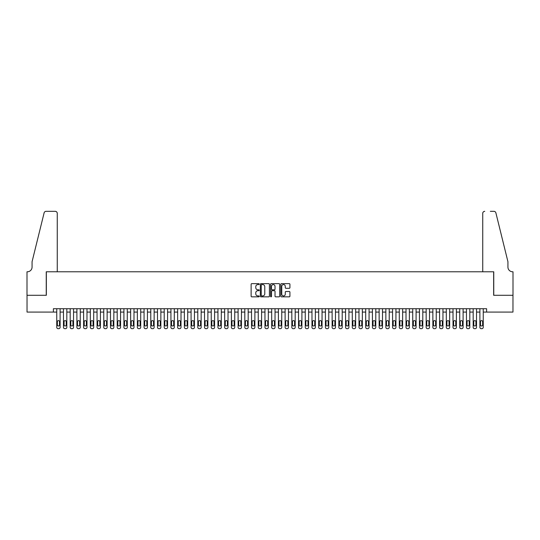 <?xml version="1.0" encoding="UTF-8"?>
<svg xmlns="http://www.w3.org/2000/svg" width="540" height="540" viewBox="0 0 540 540"><rect width="100%" height="100%" fill="white"/><g stroke="black" fill="none" stroke-linecap="round" stroke-linejoin="round"><path stroke-width="0.81" d="M259.254 284.121A0.459 0.459 0 0 0 258.795 283.655L251.788 283.655A0.661 0.661 0 0 0 251.127 284.317L251.127 296.183A0.661 0.661 0 0 0 251.788 296.845L258.795 296.845A0.459 0.459 0 0 0 259.254 296.379A0.459 0.459 0 0 0 258.795 295.92L257.884 295.92A2.113 2.113 0 0 1 255.778 293.807L255.778 292.822A2.113 2.113 0 0 1 257.884 290.709L258.795 290.709A0.459 0.459 0 0 0 259.254 290.25A0.459 0.459 0 0 0 258.795 289.791L257.884 289.791A2.113 2.113 0 0 1 255.778 287.678L255.778 286.693A2.113 2.113 0 0 1 257.884 284.58L258.795 284.58A0.459 0.459 0 0 0 259.254 284.121M289.265 288.306A0.661 0.661 0 0 0 289.926 287.644L289.926 284.317A0.661 0.661 0 0 0 289.265 283.655L281.488 283.655A0.661 0.661 0 0 0 280.827 284.317L280.827 296.183A0.661 0.661 0 0 0 281.488 296.845L289.265 296.845A0.661 0.661 0 0 0 289.926 296.183L289.926 292.16A0.661 0.661 0 0 0 289.265 291.506L285.937 291.506A0.661 0.661 0 0 0 285.275 292.16L285.275 294.158A1.762 1.762 0 0 1 283.514 295.92A1.762 1.762 0 0 1 281.752 294.158L281.752 286.342A1.762 1.762 0 0 1 283.514 284.58A1.762 1.762 0 0 1 285.275 286.342L285.275 287.644A0.661 0.661 0 0 0 285.937 288.306L289.265 288.306M53.392 312.079L27.034 312.079L27.034 295.286L46.346 295.286L46.346 271.782L493.655 271.782L493.655 295.286L512.966 295.286L512.966 312.079L486.608 312.079L486.608 308.718L53.392 308.718L53.392 312.079L56.754 312.079L56.754 327.328A1.343 1.343 0 0 0 58.097 328.671L58.766 328.671A1.343 1.343 0 0 0 60.109 327.328L60.109 312.079L63.47 312.079L63.47 327.328A1.343 1.343 0 0 0 64.814 328.671L65.482 328.671A1.343 1.343 0 0 0 66.825 327.328L66.825 312.079L70.187 312.079L70.187 327.328A1.343 1.343 0 0 0 71.53 328.671L72.205 328.671A1.343 1.343 0 0 0 73.548 327.328L73.548 312.079L76.903 312.079L76.903 327.328A1.343 1.343 0 0 0 78.246 328.671L78.921 328.671A1.343 1.343 0 0 0 80.264 327.328L80.264 312.079L83.619 312.079L83.619 327.328A1.343 1.343 0 0 0 84.962 328.671L85.637 328.671A1.343 1.343 0 0 0 86.981 327.328L86.981 312.079L90.335 312.079L90.335 327.328A1.343 1.343 0 0 0 91.678 328.671L92.353 328.671A1.343 1.343 0 0 0 93.697 327.328L93.697 312.079L97.052 312.079L97.052 327.328A1.343 1.343 0 0 0 98.395 328.671L99.07 328.671A1.343 1.343 0 0 0 100.413 327.328L100.413 312.079L103.768 312.079L103.768 327.328A1.343 1.343 0 0 0 105.111 328.671L105.786 328.671A1.343 1.343 0 0 0 107.129 327.328L107.129 312.079L110.484 312.079L110.484 327.328A1.343 1.343 0 0 0 111.827 328.671L112.502 328.671A1.343 1.343 0 0 0 113.846 327.328L113.846 312.079L117.2 312.079L117.2 327.328A1.343 1.343 0 0 0 118.544 328.671L119.219 328.671A1.343 1.343 0 0 0 120.562 327.328L120.562 312.079L123.917 312.079L123.917 327.328A1.343 1.343 0 0 0 125.26 328.671L125.935 328.671A1.343 1.343 0 0 0 127.278 327.328L127.278 312.079L130.633 312.079L130.633 327.328A1.343 1.343 0 0 0 131.976 328.671L132.651 328.671A1.343 1.343 0 0 0 133.994 327.328L133.994 312.079L137.349 312.079L137.349 327.328A1.343 1.343 0 0 0 138.692 328.671L139.367 328.671A1.343 1.343 0 0 0 140.711 327.328L140.711 312.079L144.065 312.079L144.065 327.328A1.343 1.343 0 0 0 145.409 328.671L146.084 328.671A1.343 1.343 0 0 0 147.427 327.328L147.427 312.079L150.781 312.079L150.781 327.328A1.343 1.343 0 0 0 152.125 328.671L152.8 328.671A1.343 1.343 0 0 0 154.143 327.328L154.143 312.079L157.498 312.079L157.498 327.328A1.343 1.343 0 0 0 158.841 328.671L159.516 328.671A1.343 1.343 0 0 0 160.859 327.328L160.859 312.079L164.214 312.079L164.214 327.328A1.343 1.343 0 0 0 165.557 328.671L166.232 328.671A1.343 1.343 0 0 0 167.576 327.328L167.576 312.079L170.93 312.079L170.93 327.328A1.343 1.343 0 0 0 172.274 328.671L172.949 328.671A1.343 1.343 0 0 0 174.292 327.328L174.292 312.079L177.647 312.079L177.647 327.328A1.343 1.343 0 0 0 178.99 328.671L179.665 328.671A1.343 1.343 0 0 0 181.008 327.328L181.008 312.079L184.363 312.079L184.363 327.328A1.343 1.343 0 0 0 185.706 328.671L186.381 328.671A1.343 1.343 0 0 0 187.724 327.328L187.724 312.079L191.079 312.079L191.079 327.328A1.343 1.343 0 0 0 192.422 328.671L193.097 328.671A1.343 1.343 0 0 0 194.441 327.328L194.441 312.079L197.795 312.079L197.795 327.328A1.343 1.343 0 0 0 199.138 328.671L199.814 328.671A1.343 1.343 0 0 0 201.157 327.328L201.157 312.079L204.518 312.079L204.518 327.328A1.343 1.343 0 0 0 205.862 328.671L206.53 328.671A1.343 1.343 0 0 0 207.873 327.328L207.873 312.079L211.235 312.079L211.235 327.328A1.343 1.343 0 0 0 212.578 328.671L213.246 328.671A1.343 1.343 0 0 0 214.589 327.328L214.589 312.079L217.951 312.079L217.951 327.328A1.343 1.343 0 0 0 219.294 328.671L219.962 328.671A1.343 1.343 0 0 0 221.306 327.328L221.306 312.079L224.667 312.079L224.667 327.328A1.343 1.343 0 0 0 226.01 328.671L226.679 328.671A1.343 1.343 0 0 0 228.022 327.328L228.022 312.079L231.383 312.079L231.383 327.328A1.343 1.343 0 0 0 232.726 328.671L233.395 328.671A1.343 1.343 0 0 0 234.738 327.328L234.738 312.079L238.1 312.079L238.1 327.328A1.343 1.343 0 0 0 239.443 328.671L240.111 328.671A1.343 1.343 0 0 0 241.454 327.328L241.454 312.079L244.816 312.079L244.816 327.328A1.343 1.343 0 0 0 246.159 328.671L246.827 328.671A1.343 1.343 0 0 0 248.171 327.328L248.171 312.079L251.532 312.079L251.532 327.328A1.343 1.343 0 0 0 252.875 328.671L253.544 328.671A1.343 1.343 0 0 0 254.887 327.328L254.887 312.079L258.248 312.079L258.248 327.328A1.343 1.343 0 0 0 259.591 328.671L260.26 328.671A1.343 1.343 0 0 0 261.603 327.328L261.603 312.079L264.965 312.079L264.965 327.328A1.343 1.343 0 0 0 266.308 328.671L266.976 328.671A1.343 1.343 0 0 0 268.319 327.328L268.319 312.079L271.681 312.079L271.681 327.328A1.343 1.343 0 0 0 273.024 328.671L273.692 328.671A1.343 1.343 0 0 0 275.036 327.328L275.036 312.079L278.397 312.079L278.397 327.328A1.343 1.343 0 0 0 279.74 328.671L280.409 328.671A1.343 1.343 0 0 0 281.752 327.328L281.752 312.079L285.113 312.079L285.113 327.328A1.343 1.343 0 0 0 286.457 328.671L287.125 328.671A1.343 1.343 0 0 0 288.468 327.328L288.468 312.079L291.829 312.079L291.829 327.328A1.343 1.343 0 0 0 293.173 328.671L293.841 328.671A1.343 1.343 0 0 0 295.184 327.328L295.184 312.079L298.546 312.079L298.546 327.328A1.343 1.343 0 0 0 299.889 328.671L300.557 328.671A1.343 1.343 0 0 0 301.901 327.328L301.901 312.079L305.262 312.079L305.262 327.328A1.343 1.343 0 0 0 306.605 328.671L307.274 328.671A1.343 1.343 0 0 0 308.617 327.328L308.617 312.079L311.978 312.079L311.978 327.328A1.343 1.343 0 0 0 313.322 328.671L313.99 328.671A1.343 1.343 0 0 0 315.333 327.328L315.333 312.079L318.695 312.079L318.695 327.328A1.343 1.343 0 0 0 320.038 328.671L320.706 328.671A1.343 1.343 0 0 0 322.049 327.328L322.049 312.079L325.411 312.079L325.411 327.328A1.343 1.343 0 0 0 326.754 328.671L327.422 328.671A1.343 1.343 0 0 0 328.766 327.328L328.766 312.079L332.127 312.079L332.127 327.328A1.343 1.343 0 0 0 333.47 328.671L334.139 328.671A1.343 1.343 0 0 0 335.482 327.328L335.482 312.079L338.843 312.079L338.843 327.328A1.343 1.343 0 0 0 340.187 328.671L340.862 328.671A1.343 1.343 0 0 0 342.205 327.328L342.205 312.079L345.56 312.079L345.56 327.328A1.343 1.343 0 0 0 346.903 328.671L347.578 328.671A1.343 1.343 0 0 0 348.921 327.328L348.921 312.079L352.276 312.079L352.276 327.328A1.343 1.343 0 0 0 353.619 328.671L354.294 328.671A1.343 1.343 0 0 0 355.637 327.328L355.637 312.079L358.992 312.079L358.992 327.328A1.343 1.343 0 0 0 360.335 328.671L361.01 328.671A1.343 1.343 0 0 0 362.354 327.328L362.354 312.079L365.708 312.079L365.708 327.328A1.343 1.343 0 0 0 367.052 328.671L367.726 328.671A1.343 1.343 0 0 0 369.07 327.328L369.07 312.079L372.425 312.079L372.425 327.328A1.343 1.343 0 0 0 373.768 328.671L374.443 328.671A1.343 1.343 0 0 0 375.786 327.328L375.786 312.079L379.141 312.079L379.141 327.328A1.343 1.343 0 0 0 380.484 328.671L381.159 328.671A1.343 1.343 0 0 0 382.502 327.328L382.502 312.079L385.857 312.079L385.857 327.328A1.343 1.343 0 0 0 387.2 328.671L387.875 328.671A1.343 1.343 0 0 0 389.219 327.328L389.219 312.079L392.573 312.079L392.573 327.328A1.343 1.343 0 0 0 393.917 328.671L394.592 328.671A1.343 1.343 0 0 0 395.935 327.328L395.935 312.079L399.289 312.079L399.289 327.328A1.343 1.343 0 0 0 400.633 328.671L401.308 328.671A1.343 1.343 0 0 0 402.651 327.328L402.651 312.079L406.006 312.079L406.006 327.328A1.343 1.343 0 0 0 407.349 328.671L408.024 328.671A1.343 1.343 0 0 0 409.367 327.328L409.367 312.079L412.722 312.079L412.722 327.328A1.343 1.343 0 0 0 414.065 328.671L414.74 328.671A1.343 1.343 0 0 0 416.084 327.328L416.084 312.079L419.438 312.079L419.438 327.328A1.343 1.343 0 0 0 420.782 328.671L421.457 328.671A1.343 1.343 0 0 0 422.8 327.328L422.8 312.079L426.155 312.079L426.155 327.328A1.343 1.343 0 0 0 427.498 328.671L428.173 328.671A1.343 1.343 0 0 0 429.516 327.328L429.516 312.079L432.871 312.079L432.871 327.328A1.343 1.343 0 0 0 434.214 328.671L434.889 328.671A1.343 1.343 0 0 0 436.232 327.328L436.232 312.079L439.587 312.079L439.587 327.328A1.343 1.343 0 0 0 440.93 328.671L441.605 328.671A1.343 1.343 0 0 0 442.949 327.328L442.949 312.079L446.303 312.079L446.303 327.328A1.343 1.343 0 0 0 447.647 328.671L448.322 328.671A1.343 1.343 0 0 0 449.665 327.328L449.665 312.079L453.019 312.079L453.019 327.328A1.343 1.343 0 0 0 454.363 328.671L455.038 328.671A1.343 1.343 0 0 0 456.381 327.328L456.381 312.079L459.736 312.079L459.736 327.328A1.343 1.343 0 0 0 461.079 328.671L461.754 328.671A1.343 1.343 0 0 0 463.097 327.328L463.097 312.079L466.452 312.079L466.452 327.328A1.343 1.343 0 0 0 467.795 328.671L468.47 328.671A1.343 1.343 0 0 0 469.814 327.328L469.814 312.079L473.175 312.079L473.175 327.328A1.343 1.343 0 0 0 474.518 328.671L475.187 328.671A1.343 1.343 0 0 0 476.53 327.328L476.53 312.079L479.891 312.079L479.891 327.328A1.343 1.343 0 0 0 481.235 328.671L481.903 328.671A1.343 1.343 0 0 0 483.246 327.328L483.246 312.079L486.608 312.079M269.426 284.317A0.661 0.661 0 0 0 268.765 283.655L260.982 283.655A0.661 0.661 0 0 0 260.327 284.317L260.327 296.183A0.661 0.661 0 0 0 260.982 296.845L268.765 296.845A0.661 0.661 0 0 0 269.426 296.183L269.426 284.317M271.235 283.655L279.018 283.655A0.661 0.661 0 0 1 279.673 284.317L279.673 296.183A0.661 0.661 0 0 1 279.018 296.845L275.684 296.845A0.661 0.661 0 0 1 275.029 296.183L275.029 291.371A0.661 0.661 0 0 0 274.367 290.709L272.16 290.709A0.661 0.661 0 0 0 271.499 291.371L271.499 296.379A0.459 0.459 0 0 1 271.04 296.845A0.459 0.459 0 0 1 270.574 296.379L270.574 284.317A0.661 0.661 0 0 1 271.235 283.655M261.711 284.58A0.459 0.459 0 0 0 261.245 285.039L261.245 295.461A0.459 0.459 0 0 0 261.711 295.92L262.663 295.92A2.113 2.113 0 0 0 264.776 293.807L264.776 286.693A2.113 2.113 0 0 0 262.663 284.58L261.711 284.58M275.029 286.375A1.762 1.762 0 0 0 273.26 284.614A1.762 1.762 0 0 0 271.499 286.375L271.499 289.13A0.661 0.661 0 0 0 272.16 289.791L274.367 289.791A0.661 0.661 0 0 0 275.029 289.13L275.029 286.375M60.109 308.718L60.109 327.328M56.754 308.718L56.754 327.328M59.508 324.904A1.073 1.073 0 0 1 58.435 325.985A1.073 1.073 0 0 1 57.362 324.904L57.362 321.685A1.073 1.073 0 0 1 58.435 320.612A1.073 1.073 0 0 1 59.508 321.685L59.508 324.904M58.097 328.671L58.766 328.671M57.26 271.782L57.26 213.347A2.018 2.018 0 0 0 55.242 211.329L46.076 211.329A2.018 2.018 0 0 0 44.118 212.861L32.069 261.704L32.069 267.077A4.705 4.705 0 0 1 27.371 271.782L27 271.782L27 295.286L46.244 295.286L46.244 271.782L57.26 271.782L57.26 213.347C57.132 212.132 56.457 211.457 55.242 211.329L49.666 211.329M44.118 212.861C44.631 211.761 44.631 211.761 44.118 212.861C44.631 211.761 44.631 211.761 44.118 212.861M32.069 267.077A4.705 4.705 0 0 1 27.371 271.782M482.74 271.782L482.74 213.347L482.74 271.782L493.756 271.782L493.756 295.286L513 295.286L513 271.782L512.629 271.782A4.705 4.705 0 0 1 507.931 267.077A4.705 4.705 0 0 0 512.629 271.782M504.232 246.733L495.882 212.861L507.931 261.704L507.931 267.077M490.334 211.329L493.925 211.329A2.018 2.018 0 0 1 495.882 212.861C495.369 211.761 495.369 211.761 495.882 212.861C495.369 211.761 495.369 211.761 495.882 212.861M484.758 211.329A2.018 2.018 0 0 0 482.74 213.347C482.868 212.132 483.543 211.457 484.758 211.329M66.825 308.718L66.825 327.328M63.47 308.718L63.47 327.328M66.224 324.904A1.073 1.073 0 0 1 65.151 325.985A1.073 1.073 0 0 1 64.078 324.904L64.078 321.685A1.073 1.073 0 0 1 65.151 320.612A1.073 1.073 0 0 1 66.224 321.685L66.224 324.904M64.814 328.671L65.482 328.671M73.548 308.718L73.548 327.328M70.187 308.718L70.187 327.328M72.941 324.904A1.073 1.073 0 0 1 71.867 325.985A1.073 1.073 0 0 1 70.794 324.904L70.794 321.685A1.073 1.073 0 0 1 71.867 320.612A1.073 1.073 0 0 1 72.941 321.685L72.941 324.904M71.53 328.671L72.205 328.671M80.264 308.718L80.264 327.328M76.903 308.718L76.903 327.328M79.657 324.904A1.073 1.073 0 0 1 78.584 325.985A1.073 1.073 0 0 1 77.51 324.904L77.51 321.685A1.073 1.073 0 0 1 78.584 320.612A1.073 1.073 0 0 1 79.657 321.685L79.657 324.904M78.246 328.671L78.921 328.671M86.981 308.718L86.981 327.328M83.619 308.718L83.619 327.328M86.373 324.904A1.073 1.073 0 0 1 85.3 325.985A1.073 1.073 0 0 1 84.227 324.904L84.227 321.685A1.073 1.073 0 0 1 85.3 320.612A1.073 1.073 0 0 1 86.373 321.685L86.373 324.904M84.962 328.671L85.637 328.671M93.697 308.718L93.697 327.328M90.335 308.718L90.335 327.328M93.089 324.904A1.073 1.073 0 0 1 92.016 325.985A1.073 1.073 0 0 1 90.943 324.904L90.943 321.685A1.073 1.073 0 0 1 92.016 320.612A1.073 1.073 0 0 1 93.089 321.685L93.089 324.904M91.678 328.671L92.353 328.671M100.413 308.718L100.413 327.328M97.052 308.718L97.052 327.328M99.806 324.904A1.073 1.073 0 0 1 98.732 325.985A1.073 1.073 0 0 1 97.659 324.904L97.659 321.685A1.073 1.073 0 0 1 98.732 320.612A1.073 1.073 0 0 1 99.806 321.685L99.806 324.904M98.395 328.671L99.07 328.671M107.129 308.718L107.129 327.328M103.768 308.718L103.768 327.328M106.522 324.904A1.073 1.073 0 0 1 105.449 325.985A1.073 1.073 0 0 1 104.375 324.904L104.375 321.685A1.073 1.073 0 0 1 105.449 320.612A1.073 1.073 0 0 1 106.522 321.685L106.522 324.904M105.111 328.671L105.786 328.671M113.846 308.718L113.846 327.328M110.484 308.718L110.484 327.328M113.238 324.904A1.073 1.073 0 0 1 112.165 325.985A1.073 1.073 0 0 1 111.092 324.904L111.092 321.685A1.073 1.073 0 0 1 112.165 320.612A1.073 1.073 0 0 1 113.238 321.685L113.238 324.904M111.827 328.671L112.502 328.671M120.562 308.718L120.562 327.328M117.2 308.718L117.2 327.328M119.954 324.904A1.073 1.073 0 0 1 118.881 325.985A1.073 1.073 0 0 1 117.808 324.904L117.808 321.685A1.073 1.073 0 0 1 118.881 320.612A1.073 1.073 0 0 1 119.954 321.685L119.954 324.904M118.544 328.671L119.219 328.671M127.278 308.718L127.278 327.328M123.917 308.718L123.917 327.328M126.671 324.904A1.073 1.073 0 0 1 125.597 325.985A1.073 1.073 0 0 1 124.524 324.904L124.524 321.685A1.073 1.073 0 0 1 125.597 320.612A1.073 1.073 0 0 1 126.671 321.685L126.671 324.904M125.26 328.671L125.935 328.671M133.994 308.718L133.994 327.328M130.633 308.718L130.633 327.328M133.387 324.904A1.073 1.073 0 0 1 132.314 325.985A1.073 1.073 0 0 1 131.24 324.904L131.24 321.685A1.073 1.073 0 0 1 132.314 320.612A1.073 1.073 0 0 1 133.387 321.685L133.387 324.904M131.976 328.671L132.651 328.671M140.711 308.718L140.711 327.328M137.349 308.718L137.349 327.328M140.103 324.904A1.073 1.073 0 0 1 139.03 325.985A1.073 1.073 0 0 1 137.957 324.904L137.957 321.685A1.073 1.073 0 0 1 139.03 320.612A1.073 1.073 0 0 1 140.103 321.685L140.103 324.904M138.692 328.671L139.367 328.671M147.427 308.718L147.427 327.328M144.065 308.718L144.065 327.328M146.819 324.904A1.073 1.073 0 0 1 145.746 325.985A1.073 1.073 0 0 1 144.673 324.904L144.673 321.685A1.073 1.073 0 0 1 145.746 320.612A1.073 1.073 0 0 1 146.819 321.685L146.819 324.904M145.409 328.671L146.084 328.671M154.143 308.718L154.143 327.328M150.781 308.718L150.781 327.328M153.536 324.904A1.073 1.073 0 0 1 152.462 325.985A1.073 1.073 0 0 1 151.389 324.904L151.389 321.685A1.073 1.073 0 0 1 152.462 320.612A1.073 1.073 0 0 1 153.536 321.685L153.536 324.904M152.125 328.671L152.8 328.671M160.859 308.718L160.859 327.328M157.498 308.718L157.498 327.328M160.252 324.904A1.073 1.073 0 0 1 159.179 325.985A1.073 1.073 0 0 1 158.105 324.904L158.105 321.685A1.073 1.073 0 0 1 159.179 320.612A1.073 1.073 0 0 1 160.252 321.685L160.252 324.904M158.841 328.671L159.516 328.671M167.576 308.718L167.576 327.328M164.214 308.718L164.214 327.328M166.968 324.904A1.073 1.073 0 0 1 165.895 325.985A1.073 1.073 0 0 1 164.822 324.904L164.822 321.685A1.073 1.073 0 0 1 165.895 320.612A1.073 1.073 0 0 1 166.968 321.685L166.968 324.904M165.557 328.671L166.232 328.671M174.292 308.718L174.292 327.328M170.93 308.718L170.93 327.328M173.684 324.904A1.073 1.073 0 0 1 172.611 325.985A1.073 1.073 0 0 1 171.538 324.904L171.538 321.685A1.073 1.073 0 0 1 172.611 320.612A1.073 1.073 0 0 1 173.684 321.685L173.684 324.904M172.274 328.671L172.949 328.671M181.008 308.718L181.008 327.328M177.647 308.718L177.647 327.328M180.4 324.904A1.073 1.073 0 0 1 179.327 325.985A1.073 1.073 0 0 1 178.254 324.904L178.254 321.685A1.073 1.073 0 0 1 179.327 320.612A1.073 1.073 0 0 1 180.4 321.685L180.4 324.904M178.99 328.671L179.665 328.671M187.724 308.718L187.724 327.328M184.363 308.718L184.363 327.328M187.117 324.904A1.073 1.073 0 0 1 186.044 325.985A1.073 1.073 0 0 1 184.97 324.904L184.97 321.685A1.073 1.073 0 0 1 186.044 320.612A1.073 1.073 0 0 1 187.117 321.685L187.117 324.904M185.706 328.671L186.381 328.671M194.441 308.718L194.441 327.328M191.079 308.718L191.079 327.328M193.833 324.904A1.073 1.073 0 0 1 192.76 325.985A1.073 1.073 0 0 1 191.687 324.904L191.687 321.685A1.073 1.073 0 0 1 192.76 320.612A1.073 1.073 0 0 1 193.833 321.685L193.833 324.904M192.422 328.671L193.097 328.671M201.157 308.718L201.157 327.328M197.795 308.718L197.795 327.328M200.549 324.904A1.073 1.073 0 0 1 199.476 325.985A1.073 1.073 0 0 1 198.403 324.904L198.403 321.685A1.073 1.073 0 0 1 199.476 320.612A1.073 1.073 0 0 1 200.549 321.685L200.549 324.904M199.138 328.671L199.814 328.671M207.873 308.718L207.873 327.328M204.518 308.718L204.518 327.328M207.266 324.904A1.073 1.073 0 0 1 206.192 325.985A1.073 1.073 0 0 1 205.119 324.904L205.119 321.685A1.073 1.073 0 0 1 206.192 320.612A1.073 1.073 0 0 1 207.266 321.685L207.266 324.904M205.862 328.671L206.53 328.671M214.589 308.718L214.589 327.328M211.235 308.718L211.235 327.328M213.982 324.904A1.073 1.073 0 0 1 212.909 325.985A1.073 1.073 0 0 1 211.835 324.904L211.835 321.685A1.073 1.073 0 0 1 212.909 320.612A1.073 1.073 0 0 1 213.982 321.685L213.982 324.904M212.578 328.671L213.246 328.671M221.306 308.718L221.306 327.328M217.951 308.718L217.951 327.328M220.705 324.904A1.073 1.073 0 0 1 219.625 325.985A1.073 1.073 0 0 1 218.552 324.904L218.552 321.685A1.073 1.073 0 0 1 219.625 320.612A1.073 1.073 0 0 1 220.705 321.685L220.705 324.904M219.294 328.671L219.962 328.671M228.022 308.718L228.022 327.328M224.667 308.718L224.667 327.328M227.421 324.904A1.073 1.073 0 0 1 226.341 325.985A1.073 1.073 0 0 1 225.268 324.904L225.268 321.685A1.073 1.073 0 0 1 226.341 320.612A1.073 1.073 0 0 1 227.421 321.685L227.421 324.904M226.01 328.671L226.679 328.671M234.738 308.718L234.738 327.328M231.383 308.718L231.383 327.328M234.137 324.904A1.073 1.073 0 0 1 233.057 325.985A1.073 1.073 0 0 1 231.984 324.904L231.984 321.685A1.073 1.073 0 0 1 233.057 320.612A1.073 1.073 0 0 1 234.137 321.685L234.137 324.904M232.726 328.671L233.395 328.671M241.454 308.718L241.454 327.328M238.1 308.718L238.1 327.328M240.854 324.904A1.073 1.073 0 0 1 239.774 325.985A1.073 1.073 0 0 1 238.7 324.904L238.7 321.685A1.073 1.073 0 0 1 239.774 320.612A1.073 1.073 0 0 1 240.854 321.685L240.854 324.904M239.443 328.671L240.111 328.671M248.171 308.718L248.171 327.328M244.816 308.718L244.816 327.328M247.57 324.904A1.073 1.073 0 0 1 246.49 325.985A1.073 1.073 0 0 1 245.417 324.904L245.417 321.685A1.073 1.073 0 0 1 246.49 320.612A1.073 1.073 0 0 1 247.57 321.685L247.57 324.904M246.159 328.671L246.827 328.671M254.887 308.718L254.887 327.328M251.532 308.718L251.532 327.328M254.286 324.904A1.073 1.073 0 0 1 253.206 325.985A1.073 1.073 0 0 1 252.133 324.904L252.133 321.685A1.073 1.073 0 0 1 253.206 320.612A1.073 1.073 0 0 1 254.286 321.685L254.286 324.904M252.875 328.671L253.544 328.671M261.603 308.718L261.603 327.328M258.248 308.718L258.248 327.328M261.002 324.904A1.073 1.073 0 0 1 259.922 325.985A1.073 1.073 0 0 1 258.849 324.904L258.849 321.685A1.073 1.073 0 0 1 259.922 320.612A1.073 1.073 0 0 1 261.002 321.685L261.002 324.904M259.591 328.671L260.26 328.671M268.319 308.718L268.319 327.328M264.965 308.718L264.965 327.328M267.719 324.904A1.073 1.073 0 0 1 266.639 325.985A1.073 1.073 0 0 1 265.565 324.904L265.565 321.685A1.073 1.073 0 0 1 266.639 320.612A1.073 1.073 0 0 1 267.719 321.685L267.719 324.904M266.308 328.671L266.976 328.671M275.036 308.718L275.036 327.328M271.681 308.718L271.681 327.328M274.435 324.904A1.073 1.073 0 0 1 273.362 325.985A1.073 1.073 0 0 1 272.281 324.904L272.281 321.685A1.073 1.073 0 0 1 273.362 320.612A1.073 1.073 0 0 1 274.435 321.685L274.435 324.904M273.024 328.671L273.692 328.671M281.752 308.718L281.752 327.328M278.397 308.718L278.397 327.328M281.151 324.904A1.073 1.073 0 0 1 280.078 325.985A1.073 1.073 0 0 1 278.998 324.904L278.998 321.685A1.073 1.073 0 0 1 280.078 320.612A1.073 1.073 0 0 1 281.151 321.685L281.151 324.904M279.74 328.671L280.409 328.671M288.468 308.718L288.468 327.328M285.113 308.718L285.113 327.328M287.867 324.904A1.073 1.073 0 0 1 286.794 325.985A1.073 1.073 0 0 1 285.714 324.904L285.714 321.685A1.073 1.073 0 0 1 286.794 320.612A1.073 1.073 0 0 1 287.867 321.685L287.867 324.904M286.457 328.671L287.125 328.671M295.184 308.718L295.184 327.328M291.829 308.718L291.829 327.328M294.584 324.904A1.073 1.073 0 0 1 293.51 325.985A1.073 1.073 0 0 1 292.43 324.904L292.43 321.685A1.073 1.073 0 0 1 293.51 320.612A1.073 1.073 0 0 1 294.584 321.685L294.584 324.904M293.173 328.671L293.841 328.671M301.901 308.718L301.901 327.328M298.546 308.718L298.546 327.328M301.3 324.904A1.073 1.073 0 0 1 300.226 325.985A1.073 1.073 0 0 1 299.147 324.904L299.147 321.685A1.073 1.073 0 0 1 300.226 320.612A1.073 1.073 0 0 1 301.3 321.685L301.3 324.904M299.889 328.671L300.557 328.671M308.617 308.718L308.617 327.328M305.262 308.718L305.262 327.328M308.016 324.904A1.073 1.073 0 0 1 306.943 325.985A1.073 1.073 0 0 1 305.863 324.904L305.863 321.685A1.073 1.073 0 0 1 306.943 320.612A1.073 1.073 0 0 1 308.016 321.685L308.016 324.904M306.605 328.671L307.274 328.671M315.333 308.718L315.333 327.328M311.978 308.718L311.978 327.328M314.732 324.904A1.073 1.073 0 0 1 313.659 325.985A1.073 1.073 0 0 1 312.579 324.904L312.579 321.685A1.073 1.073 0 0 1 313.659 320.612A1.073 1.073 0 0 1 314.732 321.685L314.732 324.904M313.322 328.671L313.99 328.671M322.049 308.718L322.049 327.328M318.695 308.718L318.695 327.328M321.449 324.904A1.073 1.073 0 0 1 320.375 325.985A1.073 1.073 0 0 1 319.295 324.904L319.295 321.685A1.073 1.073 0 0 1 320.375 320.612A1.073 1.073 0 0 1 321.449 321.685L321.449 324.904M320.038 328.671L320.706 328.671M328.766 308.718L328.766 327.328M325.411 308.718L325.411 327.328M328.165 324.904A1.073 1.073 0 0 1 327.091 325.985A1.073 1.073 0 0 1 326.018 324.904L326.018 321.685A1.073 1.073 0 0 1 327.091 320.612A1.073 1.073 0 0 1 328.165 321.685L328.165 324.904M326.754 328.671L327.422 328.671M335.482 308.718L335.482 327.328M332.127 308.718L332.127 327.328M334.881 324.904A1.073 1.073 0 0 1 333.808 325.985A1.073 1.073 0 0 1 332.735 324.904L332.735 321.685A1.073 1.073 0 0 1 333.808 320.612A1.073 1.073 0 0 1 334.881 321.685L334.881 324.904M333.47 328.671L334.139 328.671M342.205 308.718L342.205 327.328M338.843 308.718L338.843 327.328M341.597 324.904A1.073 1.073 0 0 1 340.524 325.985A1.073 1.073 0 0 1 339.451 324.904L339.451 321.685A1.073 1.073 0 0 1 340.524 320.612A1.073 1.073 0 0 1 341.597 321.685L341.597 324.904M340.187 328.671L340.862 328.671M348.921 308.718L348.921 327.328M345.56 308.718L345.56 327.328M348.314 324.904A1.073 1.073 0 0 1 347.24 325.985A1.073 1.073 0 0 1 346.167 324.904L346.167 321.685A1.073 1.073 0 0 1 347.24 320.612A1.073 1.073 0 0 1 348.314 321.685L348.314 324.904M346.903 328.671L347.578 328.671M355.637 308.718L355.637 327.328M352.276 308.718L352.276 327.328M355.03 324.904A1.073 1.073 0 0 1 353.957 325.985A1.073 1.073 0 0 1 352.883 324.904L352.883 321.685A1.073 1.073 0 0 1 353.957 320.612A1.073 1.073 0 0 1 355.03 321.685L355.03 324.904M353.619 328.671L354.294 328.671M362.354 308.718L362.354 327.328M358.992 308.718L358.992 327.328M361.746 324.904A1.073 1.073 0 0 1 360.673 325.985A1.073 1.073 0 0 1 359.6 324.904L359.6 321.685A1.073 1.073 0 0 1 360.673 320.612A1.073 1.073 0 0 1 361.746 321.685L361.746 324.904M360.335 328.671L361.01 328.671M369.07 308.718L369.07 327.328M365.708 308.718L365.708 327.328M368.462 324.904A1.073 1.073 0 0 1 367.389 325.985A1.073 1.073 0 0 1 366.316 324.904L366.316 321.685A1.073 1.073 0 0 1 367.389 320.612A1.073 1.073 0 0 1 368.462 321.685L368.462 324.904M367.052 328.671L367.726 328.671M375.786 308.718L375.786 327.328M372.425 308.718L372.425 327.328M375.179 324.904A1.073 1.073 0 0 1 374.105 325.985A1.073 1.073 0 0 1 373.032 324.904L373.032 321.685A1.073 1.073 0 0 1 374.105 320.612A1.073 1.073 0 0 1 375.179 321.685L375.179 324.904M373.768 328.671L374.443 328.671M382.502 308.718L382.502 327.328M379.141 308.718L379.141 327.328M381.895 324.904A1.073 1.073 0 0 1 380.822 325.985A1.073 1.073 0 0 1 379.748 324.904L379.748 321.685A1.073 1.073 0 0 1 380.822 320.612A1.073 1.073 0 0 1 381.895 321.685L381.895 324.904M380.484 328.671L381.159 328.671M389.219 308.718L389.219 327.328M385.857 308.718L385.857 327.328M388.611 324.904A1.073 1.073 0 0 1 387.538 325.985A1.073 1.073 0 0 1 386.464 324.904L386.464 321.685A1.073 1.073 0 0 1 387.538 320.612A1.073 1.073 0 0 1 388.611 321.685L388.611 324.904M387.2 328.671L387.875 328.671M395.935 308.718L395.935 327.328M392.573 308.718L392.573 327.328M395.327 324.904A1.073 1.073 0 0 1 394.254 325.985A1.073 1.073 0 0 1 393.181 324.904L393.181 321.685A1.073 1.073 0 0 1 394.254 320.612A1.073 1.073 0 0 1 395.327 321.685L395.327 324.904M393.917 328.671L394.592 328.671M402.651 308.718L402.651 327.328M399.289 308.718L399.289 327.328M402.044 324.904A1.073 1.073 0 0 1 400.97 325.985A1.073 1.073 0 0 1 399.897 324.904L399.897 321.685A1.073 1.073 0 0 1 400.97 320.612A1.073 1.073 0 0 1 402.044 321.685L402.044 324.904M400.633 328.671L401.308 328.671M409.367 308.718L409.367 327.328M406.006 308.718L406.006 327.328M408.76 324.904A1.073 1.073 0 0 1 407.687 325.985A1.073 1.073 0 0 1 406.613 324.904L406.613 321.685A1.073 1.073 0 0 1 407.687 320.612A1.073 1.073 0 0 1 408.76 321.685L408.76 324.904M407.349 328.671L408.024 328.671M416.084 308.718L416.084 327.328M412.722 308.718L412.722 327.328M415.476 324.904A1.073 1.073 0 0 1 414.403 325.985A1.073 1.073 0 0 1 413.33 324.904L413.33 321.685A1.073 1.073 0 0 1 414.403 320.612A1.073 1.073 0 0 1 415.476 321.685L415.476 324.904M414.065 328.671L414.74 328.671M422.8 308.718L422.8 327.328M419.438 308.718L419.438 327.328M422.192 324.904A1.073 1.073 0 0 1 421.119 325.985A1.073 1.073 0 0 1 420.046 324.904L420.046 321.685A1.073 1.073 0 0 1 421.119 320.612A1.073 1.073 0 0 1 422.192 321.685L422.192 324.904M420.782 328.671L421.457 328.671M429.516 308.718L429.516 327.328M426.155 308.718L426.155 327.328M428.909 324.904A1.073 1.073 0 0 1 427.835 325.985A1.073 1.073 0 0 1 426.762 324.904L426.762 321.685A1.073 1.073 0 0 1 427.835 320.612A1.073 1.073 0 0 1 428.909 321.685L428.909 324.904M427.498 328.671L428.173 328.671M436.232 308.718L436.232 327.328M432.871 308.718L432.871 327.328M435.625 324.904A1.073 1.073 0 0 1 434.552 325.985A1.073 1.073 0 0 1 433.478 324.904L433.478 321.685A1.073 1.073 0 0 1 434.552 320.612A1.073 1.073 0 0 1 435.625 321.685L435.625 324.904M434.214 328.671L434.889 328.671M442.949 308.718L442.949 327.328M439.587 308.718L439.587 327.328M442.341 324.904A1.073 1.073 0 0 1 441.268 325.985A1.073 1.073 0 0 1 440.195 324.904L440.195 321.685A1.073 1.073 0 0 1 441.268 320.612A1.073 1.073 0 0 1 442.341 321.685L442.341 324.904M440.93 328.671L441.605 328.671M449.665 308.718L449.665 327.328M446.303 308.718L446.303 327.328M449.057 324.904A1.073 1.073 0 0 1 447.984 325.985A1.073 1.073 0 0 1 446.911 324.904L446.911 321.685A1.073 1.073 0 0 1 447.984 320.612A1.073 1.073 0 0 1 449.057 321.685L449.057 324.904M447.647 328.671L448.322 328.671M456.381 308.718L456.381 327.328M453.019 308.718L453.019 327.328M455.774 324.904A1.073 1.073 0 0 1 454.7 325.985A1.073 1.073 0 0 1 453.627 324.904L453.627 321.685A1.073 1.073 0 0 1 454.7 320.612A1.073 1.073 0 0 1 455.774 321.685L455.774 324.904M454.363 328.671L455.038 328.671M463.097 308.718L463.097 327.328M459.736 308.718L459.736 327.328M462.49 324.904A1.073 1.073 0 0 1 461.417 325.985A1.073 1.073 0 0 1 460.343 324.904L460.343 321.685A1.073 1.073 0 0 1 461.417 320.612A1.073 1.073 0 0 1 462.49 321.685L462.49 324.904M461.079 328.671L461.754 328.671M469.814 308.718L469.814 327.328M466.452 308.718L466.452 327.328M469.206 324.904A1.073 1.073 0 0 1 468.133 325.985A1.073 1.073 0 0 1 467.06 324.904L467.06 321.685A1.073 1.073 0 0 1 468.133 320.612A1.073 1.073 0 0 1 469.206 321.685L469.206 324.904M467.795 328.671L468.47 328.671M476.53 308.718L476.53 327.328M473.175 308.718L473.175 327.328M475.922 324.904A1.073 1.073 0 0 1 474.849 325.985A1.073 1.073 0 0 1 473.776 324.904L473.776 321.685A1.073 1.073 0 0 1 474.849 320.612A1.073 1.073 0 0 1 475.922 321.685L475.922 324.904M474.518 328.671L475.187 328.671M483.246 308.718L483.246 327.328M479.891 308.718L479.891 327.328M482.639 324.904A1.073 1.073 0 0 1 481.565 325.985A1.073 1.073 0 0 1 480.492 324.904L480.492 321.685A1.073 1.073 0 0 1 481.565 320.612A1.073 1.073 0 0 1 482.639 321.685L482.639 324.904M481.235 328.671L481.903 328.671"/></g></svg>
